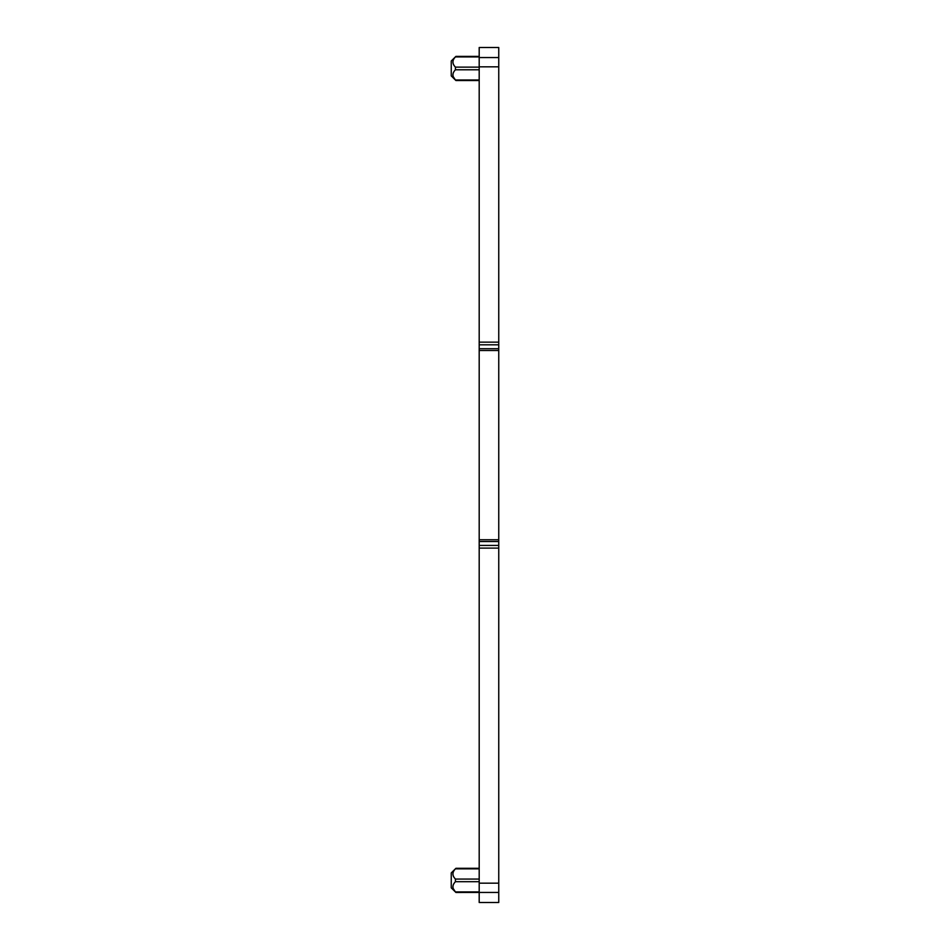 <?xml version="1.0" encoding="UTF-8"?>
<svg xmlns="http://www.w3.org/2000/svg" width="950" height="950" viewBox="0 0 950 950"><rect width="100%" height="100%" fill="white"/><g stroke="black" fill="none" stroke-linecap="round" stroke-linejoin="round"><path stroke-width="1.43" d="M479.192 66.832L479.192 902.5L498.75 902.5L498.75 47.5L479.192 47.5L479.192 66.832L498.75 66.832M498.75 892.442L455.905 892.454L451.25 887.834L451.25 872.931L455.905 868.312L479.192 868.312M479.192 891.908L455.43 891.908L453.281 888.689C452.438 886.35 453.15 884.023 455.43 881.695L455.098 882.075M452.901 886.979L452.972 887.609M479.192 881.695L455.43 881.695L455.43 879.059C452.105 875.663 452.105 872.254 455.43 868.858L479.192 868.858M479.192 80.524L455.905 80.524L451.25 75.905L451.25 61.002L455.905 56.382L479.192 56.382M479.192 79.978L455.43 79.978L453.281 76.76C452.438 74.433 453.15 72.105 455.43 69.778L455.098 70.157M452.901 75.05L452.972 75.691M479.192 56.929L455.43 56.929C452.105 60.337 452.105 63.733 455.43 67.141L455.43 69.778L479.192 69.778M479.192 883.168L498.75 883.168M479.192 57.558L498.75 57.558M479.192 342.154L498.75 342.154M479.192 344.814L498.75 344.814M479.192 348.721L498.75 348.721M479.192 350.503L498.75 350.503M479.192 539.754L498.75 539.754M479.192 541.536L498.75 541.536M479.192 545.431L498.75 545.431M479.192 548.102L498.75 548.102M479.192 879.059L455.43 879.059M479.192 67.141L455.43 67.141"/></g></svg>
